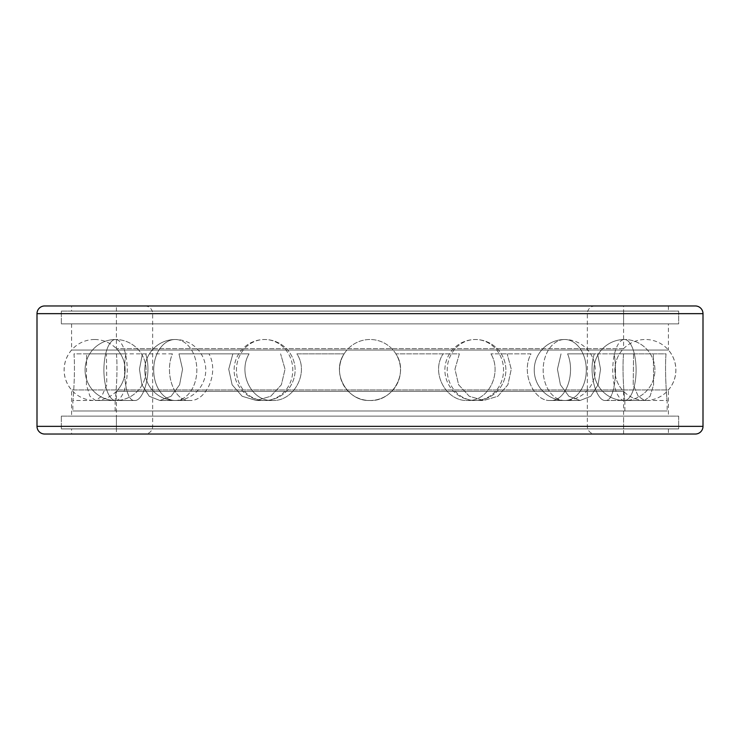 <?xml version="1.0" encoding="UTF-8"?>
<svg xmlns="http://www.w3.org/2000/svg" width="740" height="740" viewBox="0 0 740 740"><rect width="100%" height="100%" fill="white"/><g stroke="black" fill="none" stroke-linecap="round" stroke-linejoin="round"><path stroke-width="0.56" stroke-dasharray="3.7 2.78" d="M116.411 434.038L623.589 434.038L116.411 434.038L116.411 391.34L623.589 391.34A30.497 30.497 0 0 1 623.589 348.66L116.411 348.66L623.589 348.66L623.589 305.962L116.411 305.962L623.589 305.962M623.589 434.038L623.589 391.34L116.411 391.34A30.497 30.497 0 0 0 116.411 348.66L116.411 305.962M595.034 305.962L144.966 305.962L595.034 305.962A7.687 7.687 0 0 0 587.347 313.649L587.347 426.351A7.687 7.687 0 0 0 595.034 434.038L144.966 434.038L595.034 434.038M144.966 305.962A7.687 7.687 0 0 1 152.653 313.649L152.653 426.351A7.687 7.687 0 0 1 144.966 434.038M370 400.497A30.497 30.497 0 0 0 400.497 370A30.497 30.497 0 0 0 370 339.503A30.497 30.497 0 0 0 339.503 370A30.497 30.497 0 0 1 370 339.503A30.497 30.497 0 0 1 400.497 370A30.497 30.497 0 0 1 370 400.497A30.497 30.497 0 0 1 339.503 370A30.497 30.497 0 0 0 370 400.497C392.875 401.663 409.026 372.701 395.863 353.859C408.97 372.747 393.005 401.561 370 400.479C346.977 401.524 331.048 372.803 344.137 353.859C331.021 372.646 347.051 401.672 370 400.479C393.023 401.533 408.961 372.793 395.863 353.859L459.383 353.859L454.961 369.214L458.624 384.782L469.271 396.27L483.71 400.479L497.816 396.289L507.871 384.809L511.266 369.204L507.168 353.859L511.266 369.214L507.88 384.782L497.844 396.27L483.71 400.479L469.299 396.289L458.634 384.809L454.961 369.204L459.383 353.859L395.863 353.859C408.97 372.664 392.949 401.663 370 400.479C347.088 401.626 330.993 372.729 344.137 353.859C331.048 372.757 346.949 401.515 370 400.479M232.832 353.859L228.734 369.214L232.12 384.782L242.156 396.27L256.29 400.479L242.184 396.289L232.129 384.809L228.734 369.204L232.832 353.859L249.075 353.859L178.978 353.859L182.549 369.214L179.589 384.782L171.116 396.27L159.896 400.479L149.267 396.289L141.895 384.809L139.453 369.204L142.404 353.859L139.453 369.214L141.886 384.782L149.24 396.27L159.896 400.479L171.088 396.289L179.579 384.809L182.549 369.204L178.978 353.859L232.832 353.859M272.468 400.479C251.322 401.579 237.596 372.784 249.075 353.859L178.978 353.859L249.075 353.859C237.642 372.803 251.221 401.515 272.468 400.479L256.29 400.479L270.701 396.289L281.367 384.809L285.039 369.204L280.617 353.859L285.039 369.214L281.376 384.782L270.729 396.27L256.29 400.479L272.468 400.479C293.706 401.598 309.653 372.747 296.86 353.859L344.137 353.859L296.86 353.859C309.607 372.803 293.789 401.533 272.468 400.479M172.42 353.859L106.421 353.859L106.791 384.782L101.769 396.27L95.478 400.479L89.947 396.289L86.386 384.809L86.626 353.859L86.386 384.782L89.938 396.27L95.478 400.479L101.759 396.289L106.782 384.809L106.421 353.859L172.42 353.859C164.373 372.803 173.604 401.533 189.773 400.479C173.678 401.607 164.335 372.784 172.42 353.859M189.773 400.479L159.896 400.479L189.773 400.479C206.099 401.579 219.484 372.784 208.995 353.859C219.447 372.803 206.183 401.515 189.773 400.479M125.846 353.859L86.626 353.859L125.846 353.859C122.415 372.775 125.846 401.524 134.532 400.479C125.874 401.579 122.396 372.784 125.846 353.859M134.532 400.479L95.478 400.479L134.532 400.479C143.43 401.579 152.246 372.784 145.641 353.859C152.227 372.766 143.477 401.533 134.532 400.479M73.991 353.859C75.452 372.803 72.983 401.552 72.862 400.479C72.983 401.607 75.452 372.793 73.991 353.859L116.439 353.859C118.15 372.803 115.274 401.533 115.126 400.479C115.264 401.579 118.15 372.784 116.439 353.859L73.991 353.859C75.452 372.803 72.983 401.552 72.862 400.479C72.983 401.607 75.452 372.793 73.991 353.859M115.126 410.987L115.126 400.479L72.862 400.479L72.862 410.987L667.138 410.987L72.862 410.987M633.579 353.859L633.209 384.782L638.232 396.27L644.522 400.479L638.241 396.289L633.218 384.809L633.579 353.859L597.596 353.859L600.547 369.214L598.114 384.782L590.76 396.27L580.105 400.479L590.733 396.289L598.105 384.809L600.547 369.204L597.596 353.859L567.58 353.859L633.579 353.859M605.468 400.479C596.57 401.579 587.754 372.784 594.359 353.859L567.58 353.859C575.627 372.803 566.396 401.533 550.227 400.479C566.322 401.607 575.665 372.784 567.58 353.859L594.359 353.859C587.773 372.766 596.523 401.533 605.468 400.479L644.522 400.479L650.053 396.289L653.614 384.809L653.374 353.859L653.614 384.782L650.062 396.27L644.522 400.479L605.468 400.479C614.126 401.579 617.604 372.784 614.154 353.859L666.009 353.859C664.548 372.803 667.018 401.552 667.138 400.479C667.018 401.607 664.548 372.793 666.009 353.859L623.561 353.859C621.85 372.803 624.726 401.533 624.875 400.479C624.736 401.579 621.85 372.784 623.561 353.859L666.009 353.859C664.548 372.803 667.018 401.552 667.138 400.479C667.018 401.607 664.548 372.793 666.009 353.859L614.154 353.859C617.586 372.775 614.154 401.524 605.468 400.479M624.875 410.987L624.875 400.479L667.138 400.479L667.138 410.987M550.227 400.479L580.105 400.479L568.912 396.289L560.421 384.809L557.451 369.204L561.022 353.859L557.451 369.214L560.411 384.782L568.884 396.27L580.105 400.479L550.227 400.479C533.901 401.579 520.516 372.784 531.005 353.859L490.925 353.859L531.005 353.859C520.553 372.803 533.817 401.515 550.227 400.479M467.532 400.479C488.678 401.579 502.404 372.784 490.925 353.859C502.358 372.803 488.779 401.515 467.532 400.479L483.71 400.479L467.532 400.479C446.294 401.598 430.347 372.747 443.14 353.859C430.393 372.803 446.211 401.533 467.532 400.479M668.423 323.889L71.576 323.889L668.423 323.889L668.423 350.057L71.576 350.057L668.423 350.057A30.497 30.497 0 0 1 668.423 389.943L71.576 389.943L668.423 389.943L668.423 416.111L71.576 416.111L668.423 416.111M71.576 323.889L71.576 350.057A30.497 30.497 0 0 0 71.576 389.943L71.576 416.111M61.337 416.111L678.663 416.111L61.337 416.111L61.337 428.913L678.663 428.913L61.337 428.913L370 428.913L61.337 428.913L61.337 416.111L678.663 416.111L678.663 428.913L370 428.913L678.663 428.913L678.663 416.111L61.337 416.111M71.576 428.913L668.423 428.913L71.576 428.913L71.576 434.038L668.423 434.038L71.576 434.038M668.423 428.913L668.423 434.038M695.313 434.038L44.687 434.038M44.687 305.962L695.313 305.962M71.576 305.962L668.423 305.962L71.576 305.962L71.576 311.087L668.423 311.087L71.576 311.087M668.423 305.962L668.423 311.087M61.337 311.087L678.663 311.087L61.337 311.087L61.337 323.889L678.663 323.889L61.337 323.889L370 323.889L61.337 323.889L61.337 311.087L678.663 311.087L678.663 323.889L370 323.889L678.663 323.889L678.663 311.087L61.337 311.087M370 416.111L116.411 416.111L370 416.111M370 428.913L116.411 428.913L370 428.913M370 311.087L116.411 311.087L370 311.087M370 323.889L116.411 323.889L370 323.889M587.347 313.649L152.653 313.649L587.347 313.649M587.347 426.351L152.653 426.351L587.347 426.351M264.615 400.497A30.497 28.176 -90 0 0 292.79 370A30.497 28.176 -90 0 0 264.615 339.503A30.497 30.497 0 0 0 234.118 370A30.497 30.497 0 0 0 264.615 400.497A30.497 28.176 90 0 1 236.439 370A30.497 28.176 90 0 1 264.615 339.503A30.497 30.497 0 0 0 234.118 370A30.497 30.497 0 0 0 264.615 400.497A30.497 28.176 -90 0 1 236.439 370A30.497 28.176 -90 0 1 264.615 339.503A30.497 28.176 90 0 1 292.79 370A30.497 28.176 90 0 1 264.615 400.497A30.497 30.497 0 0 0 295.112 370A30.497 30.497 0 0 0 264.615 339.503A30.497 30.497 0 0 1 295.112 370A30.497 30.497 0 0 1 264.615 400.497M175.269 400.497A30.497 21.562 -90 0 0 196.831 370A30.497 21.562 -90 0 0 175.269 339.503A30.497 30.497 0 0 0 144.772 370A30.497 30.497 0 0 0 175.269 400.497A30.497 21.562 90 0 1 153.707 370A30.497 21.562 90 0 1 175.269 339.503A30.497 30.497 0 0 0 144.772 370A30.497 30.497 0 0 0 175.269 400.497A30.497 21.562 -90 0 1 153.707 370A30.497 21.562 -90 0 1 175.269 339.503A30.497 21.562 90 0 1 196.831 370A30.497 21.562 90 0 1 175.269 400.497A30.497 30.497 0 0 0 205.766 370A30.497 30.497 0 0 0 175.269 339.503A30.497 30.497 0 0 1 205.766 370A30.497 30.497 0 0 1 175.269 400.497M115.57 400.497A30.497 11.674 -90 0 0 127.243 370A30.497 11.674 -90 0 0 115.57 339.503A30.497 30.497 0 0 0 85.072 370A30.497 30.497 0 0 0 115.57 400.497A30.497 11.674 90 0 1 103.905 370A30.497 11.674 90 0 1 115.57 339.503A30.497 30.497 0 0 0 85.072 370A30.497 30.497 0 0 0 115.57 400.497A30.497 11.674 -90 0 1 103.905 370A30.497 11.674 -90 0 1 115.57 339.503A30.497 11.674 90 0 1 127.243 370A30.497 11.674 90 0 1 115.57 400.497A30.497 30.497 0 0 0 146.067 370A30.497 30.497 0 0 0 115.57 339.503A30.497 30.497 0 0 1 146.067 370A30.497 30.497 0 0 1 115.57 400.497M475.385 400.497A30.497 28.176 90 0 1 447.21 370A30.497 28.176 90 0 1 475.385 339.503A30.497 30.497 0 0 0 444.888 370A30.497 30.497 0 0 0 475.385 400.497A30.497 28.176 -90 0 0 503.561 370A30.497 28.176 -90 0 0 475.385 339.503A30.497 30.497 0 0 0 444.888 370A30.497 30.497 0 0 0 475.385 400.497A30.497 28.176 90 0 0 503.561 370A30.497 28.176 90 0 0 475.385 339.503A30.497 28.176 -90 0 0 447.21 370A30.497 28.176 -90 0 0 475.385 400.497A30.497 30.497 0 0 0 505.882 370A30.497 30.497 0 0 0 475.385 339.503A30.497 30.497 0 0 1 505.882 370A30.497 30.497 0 0 1 475.385 400.497M564.731 400.497A30.497 21.562 90 0 1 543.169 370A30.497 21.562 90 0 1 564.731 339.503A30.497 30.497 0 0 0 534.234 370A30.497 30.497 0 0 0 564.731 400.497A30.497 21.562 -90 0 0 586.293 370A30.497 21.562 -90 0 0 564.731 339.503A30.497 30.497 0 0 0 534.234 370A30.497 30.497 0 0 0 564.731 400.497A30.497 21.562 90 0 0 586.293 370A30.497 21.562 90 0 0 564.731 339.503A30.497 21.562 -90 0 0 543.169 370A30.497 21.562 -90 0 0 564.731 400.497A30.497 30.497 0 0 0 595.228 370A30.497 30.497 0 0 0 564.731 339.503A30.497 30.497 0 0 1 595.228 370A30.497 30.497 0 0 1 564.731 400.497M624.43 400.497A30.497 11.674 90 0 1 612.757 370A30.497 11.674 90 0 1 624.43 339.503A30.497 30.497 0 0 0 593.933 370A30.497 30.497 0 0 0 624.43 400.497A30.497 11.674 -90 0 0 636.095 370A30.497 11.674 -90 0 0 624.43 339.503A30.497 30.497 0 0 0 593.933 370A30.497 30.497 0 0 0 624.43 400.497A30.497 11.674 90 0 0 636.095 370A30.497 11.674 90 0 0 624.43 339.503A30.497 11.674 -90 0 0 612.757 370A30.497 11.674 -90 0 0 624.43 400.497A30.497 30.497 0 0 0 654.928 370A30.497 30.497 0 0 0 624.43 339.503A30.497 30.497 0 0 1 654.928 370A30.497 30.497 0 0 1 624.43 400.497M703 426.351L37 426.351M37 313.649L703 313.649M94.609 339.503A30.497 30.497 0 0 0 64.112 370A30.497 30.497 0 0 0 94.609 400.497A30.497 30.497 0 0 0 125.106 370A30.497 30.497 0 0 0 94.609 339.503M645.391 400.497A30.497 30.497 0 0 0 675.888 370A30.497 30.497 0 0 0 645.391 339.503A30.497 30.497 0 0 0 614.894 370A30.497 30.497 0 0 0 645.391 400.497M623.589 428.913L623.589 416.111M116.411 428.913L116.411 416.111M623.589 323.889L623.589 311.087M116.411 323.889L116.411 311.087"/><path stroke-width="1.11" d="M37 426.351A7.687 7.687 0 0 0 44.687 434.038L695.313 434.038A7.687 7.687 0 0 0 703 426.351L703 313.649A7.687 7.687 0 0 0 695.313 305.962L44.687 305.962A7.687 7.687 0 0 0 37 313.649L37 426.351L703 426.351M703 313.649L37 313.649"/></g></svg>
